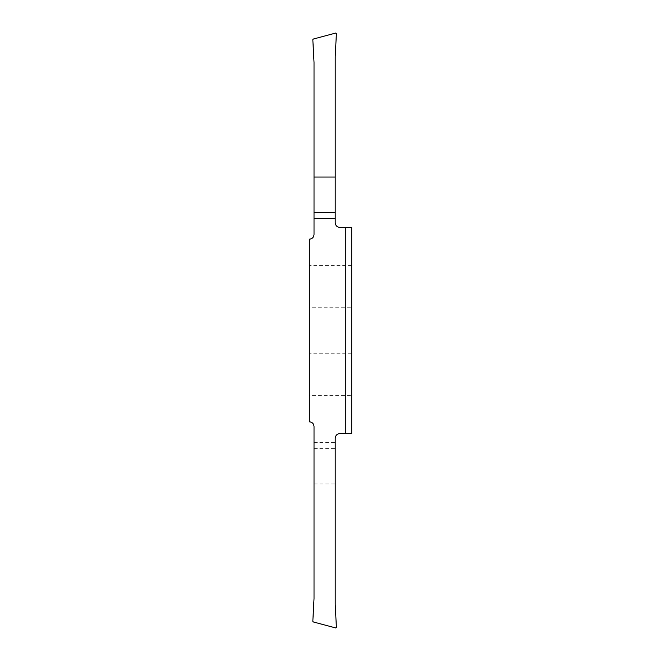 <?xml version="1.0" encoding="UTF-8"?>
<svg xmlns="http://www.w3.org/2000/svg" width="661" height="661" viewBox="0 0 661 661"><rect width="100%" height="100%" fill="white"/><g stroke="black" fill="none" stroke-linecap="round" stroke-linejoin="round"><path stroke-width="0.5" stroke-dasharray="3.31 2.48" d="M335.648 627.933L336.391 627.33L335.21 604.253L335.21 438.293C335.491 435.425 337.06 433.856 339.928 433.575L345.81 433.575L345.81 227.425L339.928 227.425C337.06 227.144 335.491 225.575 335.21 222.707L335.21 56.747L336.391 33.67L335.648 33.067L313.264 39.065L312.827 39.668L314.025 62.423L314.025 234.49C313.744 237.357 312.174 238.927 309.315 239.199L309.298 421.801C312.174 422.073 313.744 423.643 314.025 426.51L314.025 598.577L312.827 621.332L313.264 621.935L335.648 627.933M314.025 442.424L335.21 442.424M309.298 395.584L309.298 353.767L309.298 395.584L351.702 395.584M309.298 307.233L309.298 265.416L309.298 307.233L351.702 307.233M351.702 265.416L309.298 265.416M345.81 433.575L351.702 433.575L351.702 227.425L345.81 227.425M351.702 353.767L309.298 353.767M314.025 483.959L335.21 483.959M314.025 448.629L335.21 448.629"/><path stroke-width="0.99" d="M345.81 433.575L339.928 433.575C337.06 433.856 335.491 435.425 335.21 438.293L335.21 604.253L336.391 627.33L335.648 627.933L313.264 621.935L312.827 621.332L314.025 598.577L314.025 426.51C313.744 423.643 312.174 422.073 309.315 421.801L309.315 239.199C312.174 238.927 313.744 237.357 314.025 234.49L314.025 62.423L312.827 39.668L313.264 39.065L335.648 33.067L336.391 33.67L335.21 56.747L335.21 222.707C335.491 225.575 337.06 227.144 339.928 227.425L351.702 227.425L351.702 433.575L345.81 433.575L345.81 227.425M351.702 307.233L351.702 265.416L351.702 307.233M351.702 395.584L351.702 353.767L351.702 395.584M314.025 218.576L335.21 218.576M314.025 177.041L335.21 177.041M314.025 212.371L335.21 212.371"/></g></svg>
